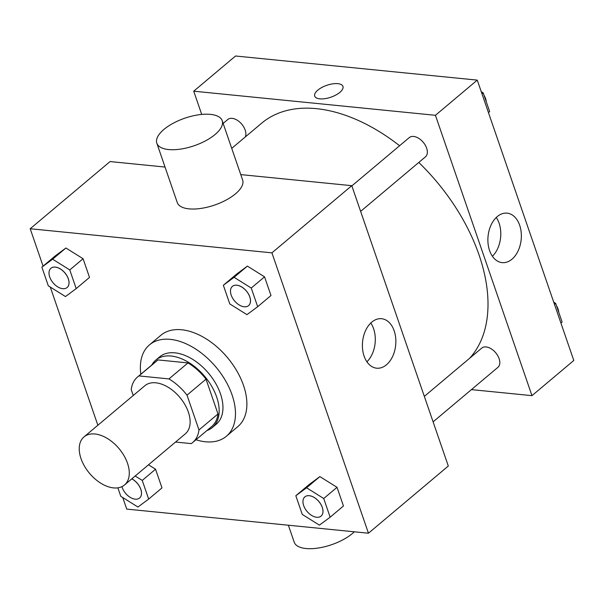 <?xml version="1.0" encoding="UTF-8"?>
<svg xmlns="http://www.w3.org/2000/svg" width="604" height="604" viewBox="0 0 604 604"><rect width="100%" height="100%" fill="white"/><g stroke="black" fill="none" stroke-linecap="round" stroke-linejoin="round"><path stroke-width="0.91" d="M113.537 487.904A31.431 19.253 49.9 0 1 84.5 466.182A31.431 19.253 49.9 0 1 84.024 436.888A31.431 19.253 49.9 0 1 118.988 448.553A31.431 19.253 49.9 0 1 124.492 484.997A31.431 19.253 49.9 0 1 113.537 487.904M84.024 436.888L144.869 385.714A31.431 19.253 49.9 0 1 179.833 397.372A31.431 19.253 49.9 0 1 185.33 433.815L124.492 484.997M137.538 376.994L156.549 361.003A42.824 26.229 49.9 0 1 157.984 359.924L187.972 362.913A42.824 26.229 49.9 0 1 206.017 379.161L217.991 413.944L198.98 429.935L187.006 395.159A42.824 26.229 49.9 0 0 168.954 378.912L138.965 375.922A42.824 26.229 49.9 0 0 137.538 376.994A42.824 26.229 49.9 0 0 131.219 389.595L133.25 395.484M175.553 442.045L191.234 443.608A42.824 26.229 49.9 0 0 192.668 442.536A42.824 26.229 49.9 0 0 198.98 429.935M217.991 413.944A42.824 26.229 49.9 0 1 211.679 426.537L192.668 442.536M206.93 430.531A44.001 26.946 -130.1 0 0 212.442 427.443A44.001 26.946 -130.1 0 0 204.741 376.42A44.001 26.946 -130.1 0 0 155.787 360.097A44.001 26.946 -130.1 0 0 151.8 364.997M155.787 360.097L159.592 356.896A44.001 26.946 49.9 0 1 208.539 373.219A44.001 26.946 49.9 0 1 216.24 424.242L212.442 427.443M206.017 379.161L187.006 395.159M157.984 359.924L138.965 375.922M187.972 362.913L168.954 378.912M140.845 374.208A59.72 36.572 49.9 0 1 149.475 344.869A59.72 36.572 49.9 0 1 215.907 367.028A59.72 36.572 49.9 0 1 226.357 436.269A59.72 36.572 49.9 0 1 205.556 441.788A59.72 36.572 49.9 0 1 195.975 439.75M149.475 344.869L160.883 335.273A59.72 36.572 49.9 0 1 227.315 357.432A59.72 36.572 49.9 0 1 237.765 426.673L226.357 436.269M76.202 288.606L89.513 277.41L83.08 258.731L65.919 248.002L55.19 255.953L41.88 267.149L48.312 285.828L65.474 296.556L76.202 288.606L69.77 269.928L52.608 259.199L41.88 267.149M257.674 306.711L270.985 295.515L264.552 276.836L247.391 266.107L236.662 274.057L223.352 285.254L229.784 303.925L246.945 314.654L257.674 306.711L251.249 288.033L234.088 277.304L223.352 285.254M122.755 497.537L126.734 509.096L368.448 533.211L271.921 252.849L30.2 228.742L43.08 266.137M50.283 287.051L97.863 425.254M117.871 487.836L120.785 496.307L137.946 507.035L148.675 499.085L161.985 487.896L155.553 469.217L148.493 464.801L155.553 469.217L142.25 480.414L135.183 475.997M330.154 517.19L343.457 505.993L337.032 487.322L319.871 476.594L309.142 484.536L295.832 495.733L302.257 514.412L319.418 525.14L330.154 517.19L323.721 498.519L306.56 487.783L295.832 495.733M165.035 167.051L110.056 161.562L30.2 228.742M368.448 533.211L448.311 466.031L351.777 185.677L240.769 174.601M351.777 185.677L271.921 252.849M386.469 364.778A24.862 16.64 -84.3 0 1 376.662 368.191A24.862 16.64 -84.3 0 1 362.574 341.796A24.862 16.64 -84.3 0 1 381.592 318.708A24.862 16.64 -84.3 0 1 395.673 337.689A24.862 16.64 -84.3 0 1 386.469 364.778M222.212 120.702L242.627 180.007A34.571 14.556 161 0 1 226.198 200.015A34.571 14.556 161 0 1 189.022 208.863A34.571 14.556 161 0 1 177.251 202.521L156.829 143.216A34.571 14.556 161 0 1 184.779 118.203A34.571 14.556 161 0 1 222.212 120.702A34.571 14.556 161 0 1 205.775 140.709A34.571 14.556 161 0 1 168.607 149.55A34.571 14.556 161 0 1 156.829 143.216M288.365 525.216L294.208 542.181A34.571 14.556 -19 0 0 319.576 547.813A34.571 14.556 -19 0 0 354.329 531.799M370.781 323.034A24.862 16.64 -84.3 0 1 366.907 361.819M231.732 148.357L261.683 123.163A157.153 96.247 49.9 0 1 399.599 145.73M418.776 162.461A157.153 96.247 49.9 0 1 469.686 358.225M433.098 421.856L497.915 367.338A12.571 7.701 -130.1 0 0 497.719 355.62A12.571 7.701 -130.1 0 0 486.107 346.938A12.571 7.701 -130.1 0 0 481.728 348.1L424.325 396.383M223.14 123.412L227.776 119.509A12.571 7.701 49.9 0 1 240.528 122.838A12.571 7.701 49.9 0 1 245.307 136.934M351.853 185.896L409.248 137.614A12.571 7.701 49.9 0 1 423.238 142.28A12.571 7.701 49.9 0 1 425.435 156.859L360.626 211.377M471.422 389.618L531.973 395.658L435.439 115.304L193.718 91.189L201.713 114.42M531.973 395.658L573.8 360.475L477.266 80.121L235.552 56.006L193.718 91.189M477.266 80.121L435.439 115.304M511.958 259.214A24.862 16.64 -84.3 0 1 502.151 262.634A24.862 16.64 -84.3 0 1 488.062 236.239A24.862 16.64 -84.3 0 1 507.088 213.144A24.862 16.64 -84.3 0 1 521.161 232.132A24.862 16.64 -84.3 0 1 511.958 259.214M319.803 98.852A14.926 6.282 161 0 1 314.722 96.111A14.926 6.282 161 0 1 326.787 85.315A14.926 6.282 161 0 1 342.951 86.395A14.926 6.282 161 0 1 335.854 95.032A14.926 6.282 161 0 1 319.803 98.852M314.722 96.119A14.926 6.282 161 0 1 326.794 85.315A14.926 6.282 161 0 1 342.951 86.395M496.269 217.47A24.862 16.64 -84.3 0 1 492.403 256.255M560.92 323.072L562.12 322.068L555.688 303.389L553.717 302.159A12.571 7.701 49.9 0 1 553.755 302.181M555.688 303.389L554.495 304.393M556.51 305.775A12.571 7.701 49.9 0 1 558.745 312.26M488.447 112.593L489.648 111.581L483.215 92.91L481.245 91.68M483.215 92.91L482.015 93.914M484.038 95.296A12.571 7.701 49.9 0 1 486.273 101.782M304.899 496.843L304.869 496.865A12.571 7.701 49.9 0 1 318.852 501.531A12.571 7.701 49.9 0 1 321.056 516.11A12.571 7.701 49.9 0 1 316.67 517.273A12.571 7.701 49.9 0 1 305.058 508.583A12.571 7.701 49.9 0 1 304.869 496.865A12.571 7.701 49.9 0 1 304.899 496.843A12.571 7.701 49.9 0 1 318.882 501.509A12.571 7.701 49.9 0 1 321.086 516.08A12.571 7.701 49.9 0 1 321.071 516.095M343.457 505.993L337.032 487.322L319.871 476.594L306.56 487.783M319.871 476.594L309.142 484.536M337.032 487.322L323.721 498.519M232.419 286.356L232.389 286.387A12.571 7.701 49.9 0 1 232.419 286.356A12.571 7.701 49.9 0 1 246.409 291.022A12.571 7.701 49.9 0 1 248.606 305.601A12.571 7.701 49.9 0 1 248.591 305.616A12.571 7.701 49.9 0 1 244.197 306.787A12.571 7.701 49.9 0 1 232.578 298.104A12.571 7.701 49.9 0 1 232.389 286.387A12.571 7.701 49.9 0 1 246.379 291.053A12.571 7.701 49.9 0 1 248.576 305.624L248.606 305.601M270.985 295.515L264.552 276.836L247.391 266.107L234.088 277.304M247.391 266.107L236.662 274.057M264.552 276.836L251.249 288.033M148.675 499.085L142.25 480.414M131.808 478.836A12.571 7.701 49.9 0 1 140.505 488.462A12.571 7.701 49.9 0 1 139.607 497.983A12.571 7.701 49.9 0 1 139.592 497.99L139.577 498.006A12.571 7.701 49.9 0 1 135.198 499.168A12.571 7.701 49.9 0 1 121.933 486.643M161.985 487.896L155.553 469.217M131.778 478.866A12.571 7.701 49.9 0 1 140.475 488.493A12.571 7.701 49.9 0 1 139.577 498.006M50.932 268.267A12.571 7.701 49.9 0 1 50.947 268.259A12.571 7.701 49.9 0 1 64.938 272.917A12.571 7.701 49.9 0 1 67.135 287.496A12.571 7.701 49.9 0 1 67.12 287.512L67.104 287.527A12.571 7.701 49.9 0 1 62.725 288.689A12.571 7.701 49.9 0 1 51.106 279.999A12.571 7.701 49.9 0 1 50.917 268.282A12.571 7.701 49.9 0 1 64.9 272.948A12.571 7.701 49.9 0 1 67.104 287.527M89.513 277.41L83.08 258.731L65.919 248.002L52.608 259.199M65.919 248.002L55.19 255.953M83.08 258.731L69.77 269.928"/></g></svg>
